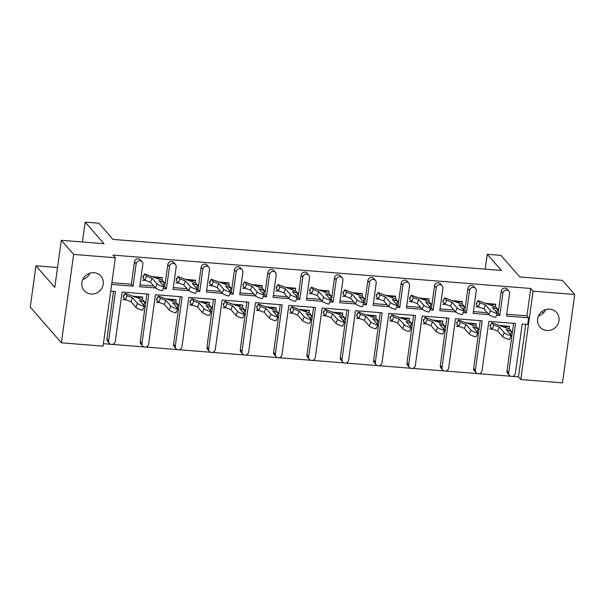 <?xml version="1.0" encoding="UTF-8"?>
<svg xmlns="http://www.w3.org/2000/svg" width="605" height="605" viewBox="0 0 605 605"><rect width="100%" height="100%" fill="white"/><g stroke="black" fill="none" stroke-linecap="round" stroke-linejoin="round"><path stroke-width="0.91" d="M546.837 330.459A11.034 10.414 138.9 0 0 557.712 324.477A11.034 10.414 138.9 0 0 556.63 312.558A11.034 10.414 138.9 0 0 549.794 309.155A11.034 10.414 138.9 0 0 538.911 315.137A11.034 10.414 138.9 0 0 539.993 327.063A11.034 10.414 138.9 0 0 546.837 330.459M545.748 309.594A11.034 10.414 -41.1 0 1 538.548 315.878M91.075 294.03A11.034 10.414 138.9 0 0 101.958 288.048A11.034 10.414 138.9 0 0 100.876 276.122A11.034 10.414 138.9 0 0 94.032 272.726A11.034 10.414 138.9 0 0 83.157 278.708A11.034 10.414 138.9 0 0 84.239 290.627A11.034 10.414 138.9 0 0 91.075 294.03M82.787 279.442A11.034 10.414 138.9 0 0 89.994 273.165M103.402 343.678L110.609 344.26M112.401 344.396L143.952 346.922M145.737 347.066L177.295 349.584M179.08 349.728L210.631 352.254M212.415 352.397L243.974 354.916M245.759 355.059L277.309 357.585M279.102 357.721L310.652 360.247M312.437 360.391L343.995 362.909M345.78 363.053L377.331 365.579M379.116 365.723L410.674 368.241M412.459 368.385L444.01 370.91M445.802 371.054L477.353 373.572M479.137 373.716L510.696 376.242M512.48 376.378L518.477 376.862L520.814 379.539L533.073 291.164L574.75 294.491L562.484 382.867L520.814 379.539M103.062 346.143L61.385 342.808L73.651 254.433L115.328 257.768L103.062 346.143M73.651 254.433L61.317 240.291L54.783 287.39L35.975 265.822L30.25 307.098L61.385 342.808M61.317 240.291L103.992 243.702L85.192 222.133L98.857 223.222L112.961 239.398L501.371 270.45L487.267 254.274L500.94 255.37L519.74 276.931L562.416 280.349L574.75 294.491M155.523 287.98L139.725 286.717L142.833 264.332A3.448 3.252 138.9 0 0 139.959 260.74A3.448 3.252 138.9 0 0 136.163 263.803L133.055 286.18L111.622 284.471M133.055 286.18L131.368 284.244L111.864 282.686M188.866 290.642L173.068 289.379L176.168 266.994A3.448 3.252 138.9 0 0 173.302 263.402A3.448 3.252 138.9 0 0 169.506 266.465L166.398 288.85L164.704 286.906L163.879 286.846M153.814 286.036L139.974 284.932M166.398 288.85L163.153 288.593M476.317 304.512L476.453 302.576L477.05 302.621M490.451 310.592A3.796 0.582 22.6 0 0 494.172 312.573A3.796 0.582 22.6 0 0 497.37 313.277L495.729 317.209A3.796 0.582 -157.4 0 1 492.53 316.506A3.796 0.582 -157.4 0 1 488.817 314.524L490.451 310.592L485.49 304.897L479.984 302.908L477.92 300.541L490.247 304.988L495.737 304.239L485.581 303.302M442.973 301.85L443.117 299.906L443.715 299.959M457.115 307.93A3.796 0.582 22.6 0 0 460.829 309.911A3.796 0.582 22.6 0 0 464.027 310.615L462.394 314.547A3.796 0.582 -157.4 0 1 459.195 313.844A3.796 0.582 -157.4 0 1 455.474 311.862L457.115 307.93L452.147 302.235L446.649 300.246L444.577 297.872L456.904 302.318L462.394 301.57L452.238 300.64M409.638 299.18L409.774 297.244L410.371 297.289M423.772 305.26A3.796 0.582 22.6 0 0 427.485 307.242A3.796 0.582 22.6 0 0 430.684 307.953L429.051 311.885A3.796 0.582 -157.4 0 1 425.852 311.174A3.796 0.582 -157.4 0 1 422.139 309.193L423.772 305.26L418.811 299.566L413.306 297.584L411.234 295.21L423.56 299.656L429.058 298.908L418.894 297.97M376.295 296.518L376.431 294.582L377.028 294.627M390.437 302.598A3.796 0.582 22.6 0 0 394.15 304.58A3.796 0.582 22.6 0 0 397.349 305.283L395.708 309.215A3.796 0.582 -157.4 0 1 392.516 308.512A3.796 0.582 -157.4 0 1 388.796 306.531L390.437 302.598L385.468 296.904L379.963 294.915L377.898 292.54L390.225 296.995L395.715 296.238L385.559 295.308M342.959 293.849L343.096 291.912L343.693 291.958M357.094 299.929A3.796 0.582 22.6 0 0 360.807 301.918A3.796 0.582 22.6 0 0 364.006 302.621L362.372 306.553A3.796 0.582 -157.4 0 1 359.173 305.85A3.796 0.582 -157.4 0 1 355.46 303.861L357.094 299.929L352.133 294.234L346.627 292.253L344.555 289.878L356.882 294.325L362.38 293.576L352.216 292.646M309.616 291.187L309.752 289.25L310.35 289.296M323.751 297.267A3.796 0.582 22.6 0 0 327.471 299.248A3.796 0.582 22.6 0 0 330.67 299.951L329.029 303.884A3.796 0.582 -157.4 0 1 325.83 303.181A3.796 0.582 -157.4 0 1 322.117 301.199L323.751 297.267L318.79 291.572L313.284 289.583L311.22 287.216L323.546 291.663L329.037 290.907L318.88 289.976M276.273 288.524L276.417 286.581L277.014 286.634M290.415 294.597A3.796 0.582 22.6 0 0 294.128 296.586A3.796 0.582 22.6 0 0 297.327 297.289L295.694 301.222A3.796 0.582 -157.4 0 1 292.495 300.519A3.796 0.582 -157.4 0 1 288.774 298.53L290.415 294.597L285.447 288.91L279.949 286.921L277.876 284.547L290.203 288.993L295.694 288.245L285.537 287.315M242.938 285.855L243.074 283.919L243.671 283.964M257.072 291.935A3.796 0.582 22.6 0 0 260.785 293.917A3.796 0.582 22.6 0 0 263.984 294.62L262.351 298.552A3.796 0.582 -157.4 0 1 259.152 297.849A3.796 0.582 -157.4 0 1 255.439 295.868L257.072 291.935L252.111 286.241L246.606 284.252L244.533 281.885L256.86 286.331L262.358 285.583L252.194 284.645M209.595 283.193L209.731 281.249L210.328 281.302M223.737 289.273A3.796 0.582 22.6 0 0 227.45 291.255A3.796 0.582 22.6 0 0 230.649 291.958L229.008 295.89A3.796 0.582 -157.4 0 1 225.816 295.187A3.796 0.582 -157.4 0 1 222.095 293.206L223.737 289.273L218.768 283.579L213.262 281.59L211.198 279.215L223.525 283.669L229.015 282.913L218.859 281.983M176.259 280.523L176.395 278.587L176.993 278.633M190.393 286.604A3.796 0.582 22.6 0 0 194.107 288.585A3.796 0.582 22.6 0 0 197.306 289.296L195.672 293.228A3.796 0.582 -157.4 0 1 192.473 292.517A3.796 0.582 -157.4 0 1 188.76 290.536L190.393 286.604L185.432 280.909L179.927 278.928L177.855 276.553L190.182 281L195.68 280.251L185.516 279.313M142.916 277.861L143.052 275.925L143.65 275.971M157.05 283.942A3.796 0.582 22.6 0 0 160.771 285.923A3.796 0.582 22.6 0 0 163.97 286.626L162.329 290.559A3.796 0.582 -157.4 0 1 159.13 289.855A3.796 0.582 -157.4 0 1 155.417 287.874L157.05 283.942L152.089 278.247L146.584 276.258L144.519 273.891L156.846 278.338L162.337 277.582L152.18 276.651M136.163 263.803L134.469 261.859L131.368 284.244M134.469 261.859A3.448 3.252 -41.1 0 1 140.405 259.855L142.099 261.799M169.506 266.465L167.812 264.521L164.704 286.906M167.812 264.521A3.448 3.252 -41.1 0 1 173.748 262.525L175.435 264.468M222.201 293.312L206.403 292.049L209.512 269.664A3.448 3.252 138.9 0 0 206.638 266.071A3.448 3.252 138.9 0 0 202.841 269.127L201.155 267.191L198.047 289.576L197.215 289.508M187.157 288.706L173.31 287.594M201.155 267.191A3.448 3.252 -41.1 0 1 207.084 265.187L208.778 267.13M255.544 295.974L239.746 294.711L242.855 272.326A3.448 3.252 138.9 0 0 239.981 268.733A3.448 3.252 138.9 0 0 236.184 271.796L234.49 269.853L231.382 292.238L230.558 292.17M220.5 291.368L206.653 290.264M234.49 269.853A3.448 3.252 -41.1 0 1 240.427 267.856L242.113 269.792M288.887 298.643L273.082 297.38L276.19 274.995A3.448 3.252 138.9 0 0 273.316 271.395A3.448 3.252 138.9 0 0 269.52 274.458L267.834 272.522L264.725 294.907L263.901 294.839M253.835 294.03L239.996 292.926M267.834 272.522A3.448 3.252 -41.1 0 1 273.762 270.518L275.457 272.462M322.223 301.305L306.425 300.042L309.533 277.657A3.448 3.252 138.9 0 0 306.659 274.065A3.448 3.252 138.9 0 0 302.863 277.128L301.169 275.184L298.068 297.569L297.237 297.501M287.178 296.7L273.331 295.595M301.169 275.184A3.448 3.252 -41.1 0 1 307.106 273.188L308.8 275.124M355.566 303.975L339.768 302.712L342.869 280.327A3.448 3.252 138.9 0 0 340.002 276.727A3.448 3.252 138.9 0 0 336.206 279.79L334.512 277.846L331.404 300.231L330.58 300.171M320.514 299.362L306.674 298.257M334.512 277.846A3.448 3.252 -41.1 0 1 340.449 275.85L342.135 277.793M388.902 306.637L373.103 305.374L376.212 282.989A3.448 3.252 138.9 0 0 373.338 279.397A3.448 3.252 138.9 0 0 369.542 282.459L367.855 280.516L364.747 302.901L363.915 302.833M353.857 302.031L340.01 300.919M367.855 280.516A3.448 3.252 -41.1 0 1 373.784 278.512L375.478 280.455M422.245 309.299L406.447 308.036L409.555 285.651A3.448 3.252 138.9 0 0 406.681 282.059A3.448 3.252 138.9 0 0 402.885 285.121L401.191 283.178L398.082 305.563L397.258 305.495M387.2 304.693L373.353 303.589M401.191 283.178A3.448 3.252 -41.1 0 1 407.127 281.181L408.814 283.117M455.588 311.968L439.782 310.705L442.89 288.32A3.448 3.252 138.9 0 0 440.017 284.721A3.448 3.252 138.9 0 0 436.22 287.783L434.534 285.847L431.425 308.232L430.601 308.164M420.536 307.363L406.696 306.251M434.534 285.847A3.448 3.252 -41.1 0 1 440.463 283.843L442.157 285.787M488.923 314.63L473.125 313.367L476.233 290.982A3.448 3.252 138.9 0 0 473.36 287.39A3.448 3.252 138.9 0 0 469.563 290.453L467.869 288.509L464.769 310.894L463.937 310.826M453.879 310.025L440.032 308.921M467.869 288.509A3.448 3.252 -41.1 0 1 473.806 286.513L475.5 288.449M506.71 314.245L526.947 315.863L528.634 317.806L506.468 316.037L509.569 293.652A3.448 3.252 138.9 0 0 506.703 290.052A3.448 3.252 138.9 0 0 502.906 293.115L501.212 291.179L498.104 313.556L497.28 313.496M487.214 312.687L473.375 311.583M501.212 291.179A3.448 3.252 -41.1 0 1 507.149 289.175L508.835 291.118M526.947 315.863L530.744 288.487L112.991 255.091L115.328 257.768M202.841 269.127L199.741 291.512L196.489 291.255M199.741 291.512L198.047 289.576M236.184 271.796L233.076 294.181L229.832 293.917M233.076 294.181L231.382 292.238M269.52 274.458L266.419 296.843L263.167 296.586M266.419 296.843L264.725 294.907M302.863 277.128L299.755 299.513L296.51 299.248M299.755 299.513L298.068 297.569M336.206 279.79L333.098 302.175L329.854 301.918M333.098 302.175L331.404 300.231M369.542 282.459L366.441 304.837L363.189 304.58M366.441 304.837L364.747 302.901M402.885 285.121L399.776 307.506L396.532 307.249M399.776 307.506L398.082 305.563M436.22 287.783L433.12 310.168L429.868 309.911M433.12 310.168L431.425 308.232M469.563 290.453L466.455 312.838L463.211 312.573M466.455 312.838L464.769 310.894M502.906 293.115L499.798 315.5L496.554 315.243M499.798 315.5L498.104 313.556M141.956 343.519A3.448 3.252 138.9 0 0 142.689 346.052L140.995 344.109A3.448 3.252 -41.1 0 1 140.262 341.575L141.956 343.519L148.807 294.174L122.134 292.041L115.283 341.386A3.448 3.252 138.9 0 1 109.354 343.39L107.66 341.447A3.448 3.252 -41.1 0 1 106.926 338.913L108.613 340.857A3.448 3.252 138.9 0 0 109.354 343.39M108.613 340.857L115.464 291.512L110.692 291.126M490.103 326.647L490.239 324.711L490.836 324.756M504.237 332.727A3.796 0.582 22.6 0 0 507.95 334.709A3.796 0.582 22.6 0 0 511.149 335.42L509.516 339.352A3.796 0.582 -157.4 0 1 506.317 338.641A3.796 0.582 -157.4 0 1 502.604 336.66L504.237 332.727L499.276 327.033L493.771 325.051L491.699 322.677L504.026 327.123L509.523 326.375L499.359 325.437M456.76 323.985L456.896 322.041L457.493 322.094M470.894 330.065A3.796 0.582 22.6 0 0 474.615 332.047A3.796 0.582 22.6 0 0 477.814 332.75L476.173 336.683A3.796 0.582 -157.4 0 1 472.974 335.979A3.796 0.582 -157.4 0 1 469.261 333.998L470.894 330.065L465.933 324.371L460.428 322.382L458.363 320.007L470.69 324.462L476.18 323.705L466.024 322.775M423.417 321.315L423.56 319.38L424.15 319.425M437.559 327.396A3.796 0.582 22.6 0 0 441.272 329.385A3.796 0.582 22.6 0 0 444.471 330.088L442.837 334.02A3.796 0.582 -157.4 0 1 439.638 333.317A3.796 0.582 -157.4 0 1 435.918 331.328L437.559 327.396L432.59 321.701L427.092 319.72L425.02 317.345L437.347 321.792L442.837 321.043L432.681 320.105M390.081 318.654L390.217 316.717L390.815 316.763M404.216 324.734A3.796 0.582 22.6 0 0 407.929 326.715A3.796 0.582 22.6 0 0 411.128 327.418L409.494 331.351A3.796 0.582 -157.4 0 1 406.295 330.648A3.796 0.582 -157.4 0 1 402.582 328.666L404.216 324.734L399.255 319.039L393.749 317.05L391.677 314.683L404.004 319.13L409.502 318.374L399.338 317.443M356.738 315.991L356.874 314.048L357.472 314.101M370.88 322.064A3.796 0.582 22.6 0 0 374.593 324.053A3.796 0.582 22.6 0 0 377.792 324.756L376.151 328.689A3.796 0.582 -157.4 0 1 372.952 327.986A3.796 0.582 -157.4 0 1 369.239 325.997L370.88 322.064L365.912 316.37L360.406 314.388L358.341 312.014L370.668 316.46L376.159 315.712L366.002 314.781M323.403 313.322L323.539 311.386L324.136 311.431M337.537 319.402A3.796 0.582 22.6 0 0 341.25 321.384A3.796 0.582 22.6 0 0 344.449 322.087L342.816 326.019A3.796 0.582 -157.4 0 1 339.617 325.316A3.796 0.582 -157.4 0 1 335.904 323.335L337.537 319.402L332.576 313.708L327.071 311.719L324.998 309.352L337.325 313.798L342.823 313.05L332.659 312.112M290.06 310.66L290.196 308.716L290.793 308.769M304.194 316.74A3.796 0.582 22.6 0 0 307.915 318.722A3.796 0.582 22.6 0 0 311.114 319.425L309.473 323.357A3.796 0.582 -157.4 0 1 306.274 322.654A3.796 0.582 -157.4 0 1 302.56 320.673L304.194 316.74L299.233 311.046L293.727 309.057L291.663 306.682L303.99 311.129L309.48 310.38L299.324 309.45M256.717 307.99L256.86 306.054L257.45 306.1M270.858 314.071A3.796 0.582 22.6 0 0 274.572 316.052A3.796 0.582 22.6 0 0 277.771 316.763L276.137 320.695A3.796 0.582 -157.4 0 1 272.938 319.984A3.796 0.582 -157.4 0 1 269.217 318.003L270.858 314.071L265.89 308.376L260.392 306.395L258.32 304.02L270.647 308.467L276.137 307.718L265.981 306.78M223.381 305.328L223.517 303.392L224.115 303.438M237.515 311.409A3.796 0.582 22.6 0 0 241.229 313.39A3.796 0.582 22.6 0 0 244.428 314.093L242.794 318.026A3.796 0.582 -157.4 0 1 239.595 317.322A3.796 0.582 -157.4 0 1 235.882 315.341L237.515 311.409L232.554 305.714L227.049 303.725L224.977 301.351L237.304 305.805L242.802 305.049L232.638 304.118M190.038 302.659L190.174 300.723L190.772 300.768M204.18 308.739A3.796 0.582 22.6 0 0 207.893 310.728A3.796 0.582 22.6 0 0 211.092 311.431L209.451 315.364A3.796 0.582 -157.4 0 1 206.26 314.66A3.796 0.582 -157.4 0 1 202.539 312.672L204.18 308.739L199.211 303.045L193.706 301.063L191.641 298.688L203.968 303.135L209.459 302.387L199.302 301.456M156.703 299.997L156.839 298.061L157.436 298.106M170.837 306.077A3.796 0.582 22.6 0 0 174.55 308.058A3.796 0.582 22.6 0 0 177.749 308.762L176.115 312.694A3.796 0.582 -157.4 0 1 172.917 311.991A3.796 0.582 -157.4 0 1 169.203 310.01L170.837 306.077L165.876 300.382L160.37 298.394L158.298 296.026L170.625 300.473L176.123 299.717L165.959 298.787M123.359 297.335L123.496 295.391L124.093 295.444M137.494 303.407A3.796 0.582 22.6 0 0 141.215 305.396A3.796 0.582 22.6 0 0 144.413 306.1L142.772 310.032A3.796 0.582 -157.4 0 1 139.573 309.329A3.796 0.582 -157.4 0 1 135.86 307.34L137.494 303.407L132.533 297.721L127.027 295.732L124.963 293.357L137.29 297.804L142.78 297.055L132.624 296.125M113.521 291.353L106.926 338.913M518.477 376.862L525.775 324.31M509.433 375.372L507.739 373.429A3.448 3.252 -41.1 0 1 507.005 370.895L508.699 372.839A3.448 3.252 138.9 0 0 511.565 376.431A3.448 3.252 138.9 0 0 515.362 373.368L522.213 324.023L527.711 324.462L528.634 317.806M513.607 323.335L507.005 370.895M476.09 372.703L474.396 370.767A3.448 3.252 -41.1 0 1 473.662 368.233L475.356 370.169A3.448 3.252 138.9 0 0 478.23 373.769A3.448 3.252 138.9 0 0 482.026 370.706L488.87 321.361L515.543 323.493L508.699 372.839M480.264 320.673L473.662 368.233M442.754 370.041L441.06 368.097A3.448 3.252 -41.1 0 1 440.327 365.564L442.013 367.507A3.448 3.252 138.9 0 0 444.887 371.099A3.448 3.252 138.9 0 0 448.683 368.037L455.535 318.691L482.2 320.824L475.356 370.169M446.921 318.003L440.327 365.564M409.411 367.371L407.717 365.435A3.448 3.252 -41.1 0 1 406.983 362.902L408.677 364.838A3.448 3.252 138.9 0 0 411.551 368.437A3.448 3.252 138.9 0 0 415.348 365.375L422.192 316.029L448.865 318.162L442.013 367.507M413.586 315.341L406.983 362.902M376.068 364.709L374.382 362.766A3.448 3.252 -41.1 0 1 373.648 360.232L375.334 362.176A3.448 3.252 138.9 0 0 378.208 365.768A3.448 3.252 138.9 0 0 382.005 362.713L388.849 313.36L415.522 315.492L408.677 364.838M380.243 312.672L373.648 360.232M342.732 362.047L341.038 360.104A3.448 3.252 -41.1 0 1 340.305 357.57L341.999 359.514A3.448 3.252 138.9 0 0 344.865 363.106A3.448 3.252 138.9 0 0 348.661 360.043L355.513 310.698L382.186 312.83L375.334 362.176M346.907 310.01L340.305 357.57M309.389 359.378L307.695 357.434A3.448 3.252 -41.1 0 1 306.962 354.908L308.656 356.844A3.448 3.252 138.9 0 0 311.53 360.444A3.448 3.252 138.9 0 0 315.326 357.381L322.17 308.036L348.843 310.168L341.999 359.514M313.564 307.348L306.962 354.908M276.054 356.716L274.36 354.772A3.448 3.252 -41.1 0 1 273.626 352.239L275.313 354.182A3.448 3.252 138.9 0 0 278.187 357.774A3.448 3.252 138.9 0 0 281.983 354.712L288.835 305.366L315.507 307.499L308.656 356.844M280.221 304.678L273.626 352.239M242.711 354.046L241.017 352.11A3.448 3.252 -41.1 0 1 240.283 349.577L241.977 351.513A3.448 3.252 138.9 0 0 244.851 355.112A3.448 3.252 138.9 0 0 248.647 352.049L255.491 302.704L282.164 304.837L275.313 354.182M246.885 302.016L240.283 349.577M209.368 351.384L207.681 349.44A3.448 3.252 -41.1 0 1 206.948 346.907L208.634 348.851A3.448 3.252 138.9 0 0 211.508 352.443A3.448 3.252 138.9 0 0 215.304 349.38L222.148 300.035L248.821 302.167L241.977 351.513M213.542 299.346L206.948 346.907M176.032 348.714L174.338 346.778A3.448 3.252 -41.1 0 1 173.605 344.245L175.299 346.181A3.448 3.252 138.9 0 0 178.165 349.781A3.448 3.252 138.9 0 0 181.961 346.718L188.813 297.373L215.486 299.505L208.634 348.851M180.207 296.684L173.605 344.245M146.864 294.015L140.262 341.575M175.299 346.181L182.143 296.836L155.47 294.703L148.626 344.056A3.448 3.252 138.9 0 1 142.689 346.052M543.328 313.042L542.004 311.53M530.744 288.487L533.073 291.164M485.202 269.157L487.267 254.274M57.535 267.546L35.975 265.822M85.192 222.133L82.431 241.977M511.149 335.42A3.796 0.582 22.6 0 0 511.059 335.193L506.098 329.498L511.596 331.479L509.531 329.112L504.026 327.123M499.791 325.596L509.523 326.375L509.16 328.976M490.806 324.825L490.239 324.711M490.352 324.84L490.126 326.458M492.871 329.249L489.77 328.999L492.016 328.84M491.699 322.677L490.065 326.609L492.13 328.984L497.635 330.965L502.604 336.66M510.378 334.414L511.596 331.479M493.771 325.051L492.13 328.984M499.276 327.033L497.635 330.965M497.37 313.277A3.796 0.582 22.6 0 0 497.272 313.05L492.311 307.363L497.817 309.344L495.745 306.977L490.247 304.988M486.004 303.46L495.737 304.239L495.374 306.841M477.02 302.689L476.453 302.576M476.566 302.704L476.339 304.323M479.092 307.113L475.991 306.864L478.23 306.705M477.92 300.541L476.279 304.474L478.351 306.841L483.856 308.83L488.817 314.524M496.599 312.278L497.817 309.344M479.984 302.908L478.351 306.841M485.49 304.897L483.856 308.83M477.814 332.75A3.796 0.582 22.6 0 0 477.716 332.523L472.755 326.829L478.26 328.817L476.188 326.443L470.69 324.462M466.447 322.926L476.18 323.705L475.817 326.307M457.463 322.162L456.896 322.041M457.009 322.178L456.783 323.796M459.535 326.587L456.435 326.337L458.673 326.178M458.363 320.007L456.722 323.94L458.794 326.314L464.3 328.303L469.261 333.998M477.042 331.744L478.26 328.817M460.428 322.382L458.794 326.314M465.933 324.371L464.3 328.303M444.471 330.088A3.796 0.582 22.6 0 0 444.38 329.861L439.411 324.167L444.917 326.148L442.852 323.781L437.347 321.792M433.112 320.264L442.837 321.043L442.482 323.645M424.128 319.5L423.56 319.38M423.674 319.508L423.447 321.134M426.192 323.917L423.092 323.667L425.33 323.516M425.02 317.345L423.387 321.278L425.451 323.652L430.957 325.634L435.918 331.328M443.699 329.082L444.917 326.148M427.092 319.72L425.451 323.652M432.59 321.701L430.957 325.634M411.128 327.418A3.796 0.582 22.6 0 0 411.037 327.192L406.076 321.497L411.582 323.486L409.509 321.111L404.004 319.13M399.769 317.602L409.502 318.374L409.139 320.983M390.785 316.831L390.217 316.717M390.331 316.846L390.104 318.464M392.857 321.255L389.756 321.005L391.995 320.847M391.677 314.683L390.043 318.616L392.116 320.983L397.614 322.972L402.582 328.666M410.356 326.413L411.582 323.486M393.749 317.05L392.116 320.983M399.255 319.039L397.614 322.972M377.792 324.756A3.796 0.582 22.6 0 0 377.702 324.53L372.733 318.835L378.238 320.824L376.174 318.449L370.668 316.46M366.426 314.933L376.159 315.712L375.803 318.313M357.442 314.169L356.874 314.048M356.988 314.176L356.768 315.802M359.514 318.585L356.413 318.336L358.652 318.185M358.341 312.014L356.7 315.946L358.773 318.321L364.278 320.302L369.239 325.997M377.021 323.751L378.238 320.824M360.406 314.388L358.773 318.321M365.912 316.37L364.278 320.302M344.449 322.087A3.796 0.582 22.6 0 0 344.358 321.86L339.397 316.173L344.895 318.154L342.831 315.78L337.325 313.798M333.09 312.271L342.823 313.05L342.46 315.651M324.106 311.499L323.539 311.386M323.652 311.514L323.425 313.133M326.178 315.923L323.07 315.674L325.316 315.515M324.998 309.352L323.365 313.284L325.429 315.651L330.935 317.64L335.904 323.335M343.678 321.089L344.895 318.154M327.071 311.719L325.429 315.651M332.576 313.708L330.935 317.64M311.114 319.425A3.796 0.582 22.6 0 0 311.015 319.198L306.054 313.503L311.56 315.492L309.488 313.118L303.99 311.129M299.747 309.601L309.48 310.38L309.117 312.982M290.763 308.837L290.196 308.716M290.309 308.845L290.082 310.471M292.835 313.254L289.734 313.012L291.973 312.853M291.663 306.682L290.022 310.615L292.094 312.989L297.599 314.978L302.56 320.673M310.342 318.419L311.56 315.492M293.727 309.057L292.094 312.989M299.233 311.046L297.599 314.978M277.771 316.763A3.796 0.582 22.6 0 0 277.68 316.536L272.711 310.841L278.217 312.823L276.152 310.456L270.647 308.467M266.412 306.939L276.137 307.718L275.782 310.32M257.427 306.168L256.86 306.054M256.974 306.183L256.747 307.801M259.492 310.592L256.391 310.342L258.63 310.184M258.32 304.02L256.686 307.953L258.751 310.327L264.256 312.309L269.217 318.003M276.999 315.757L278.217 312.823M260.392 306.395L258.751 310.327M265.89 308.376L264.256 312.309M244.428 314.093A3.796 0.582 22.6 0 0 244.337 313.866L239.376 308.172L244.881 310.161L242.809 307.786L237.304 305.805M233.069 304.27L242.802 305.049L242.439 307.658M224.084 303.506L223.517 303.392M223.631 303.521L223.404 305.139M226.157 307.93L223.056 307.68L225.294 307.522M224.977 301.351L223.343 305.283L225.415 307.658L230.913 309.647L235.882 315.341M243.656 313.087L244.881 310.161M227.049 303.725L225.415 307.658M232.554 305.714L230.913 309.647M464.027 310.615A3.796 0.582 22.6 0 0 463.937 310.388L458.968 304.693L464.474 306.682L462.409 304.307L456.904 302.318M452.669 300.791L462.394 301.57L462.038 304.171M443.684 300.027L443.117 299.906M443.231 300.035L443.004 301.661M445.749 304.444L442.648 304.202L444.887 304.043M444.577 297.872L442.943 301.804L445.008 304.179L450.513 306.168L455.474 311.862M463.256 309.609L464.474 306.682M446.649 300.246L445.008 304.179M452.147 302.235L450.513 306.168M430.684 307.953A3.796 0.582 22.6 0 0 430.594 307.726L425.633 302.031L431.138 304.012L429.066 301.645L423.56 299.656M419.325 298.129L429.058 298.908L428.695 301.509M410.341 297.365L409.774 297.244M409.887 297.373L409.661 298.999M412.413 301.782L409.313 301.532L411.551 301.373M411.234 295.21L409.6 299.142L411.672 301.517L417.17 303.498L422.139 309.193M429.913 306.947L431.138 304.012M413.306 297.584L411.672 301.517M418.811 299.566L417.17 303.498M397.349 305.283A3.796 0.582 22.6 0 0 397.258 305.056L392.29 299.362L397.795 301.351L395.73 298.976L390.225 296.995M385.982 295.459L395.715 296.238L395.36 298.847M376.998 294.695L376.431 294.582M376.544 294.711L376.325 296.329M379.07 299.12L375.97 298.87L378.208 298.711M377.898 292.54L376.265 296.48L378.329 298.847L383.835 300.836L388.796 306.531M396.577 304.277L397.795 301.351M379.963 294.915L378.329 298.847M385.468 296.904L383.835 300.836M364.006 302.621A3.796 0.582 22.6 0 0 363.915 302.394L358.954 296.7L364.452 298.688L362.387 296.314L356.882 294.325M352.647 292.797L362.38 293.576L362.017 296.178M343.663 292.034L343.096 291.912M343.209 292.041L342.982 293.667M345.735 296.45L342.627 296.2L344.873 296.049M344.555 289.878L342.922 293.811L344.986 296.185L350.492 298.167L355.46 303.861M363.234 301.615L364.452 298.688M346.627 292.253L344.986 296.185M352.133 294.234L350.492 298.167M330.67 299.951A3.796 0.582 22.6 0 0 330.572 299.725L325.611 294.03L331.116 296.019L329.044 293.644L323.546 291.663M319.304 290.135L329.037 290.907L328.674 293.516M310.32 289.364L309.752 289.25M309.866 289.379L309.639 290.997M312.392 293.788L309.291 293.538L311.53 293.38M311.22 287.216L309.579 291.149L311.651 293.516L317.156 295.505L322.117 301.199M329.899 298.946L331.116 296.019M313.284 289.583L311.651 293.516M318.79 291.572L317.156 295.505M297.327 297.289A3.796 0.582 22.6 0 0 297.237 297.063L292.268 291.368L297.773 293.357L295.709 290.982L290.203 288.993M285.968 287.466L295.694 288.245L295.338 290.846M276.984 286.702L276.417 286.581M276.53 286.709L276.303 288.335M279.049 291.118L275.948 290.876L278.187 290.718M277.876 284.547L276.243 288.479L278.308 290.854L283.813 292.843L288.774 298.53M296.556 296.284L297.773 293.357M279.949 286.921L278.308 290.854M285.447 288.91L283.813 292.843M263.984 294.62A3.796 0.582 22.6 0 0 263.893 294.393L258.932 288.706L264.438 290.687L262.366 288.32L256.86 286.331M252.625 284.804L262.358 285.583L261.995 288.184M243.641 284.032L243.074 283.919M243.187 284.048L242.96 285.666M245.713 288.456L242.613 288.207L244.851 288.048M244.533 281.885L242.9 285.817L244.972 288.192L250.47 290.173L255.439 295.868M263.213 293.622L264.438 290.687M246.606 284.252L244.972 288.192M252.111 286.241L250.47 290.173M211.092 311.431A3.796 0.582 22.6 0 0 211.001 311.204L206.033 305.51L211.538 307.491L209.474 305.124L203.968 303.135M199.726 301.608L209.459 302.387L209.103 304.988M190.741 300.844L190.174 300.723M190.288 300.851L190.068 302.477M192.814 305.26L189.713 305.011L191.951 304.859M191.641 298.688L190.008 302.621L192.072 304.996L197.578 306.977L202.539 312.672M210.321 310.425L211.538 307.491M193.706 301.063L192.072 304.996M199.211 303.045L197.578 306.977M177.749 308.762A3.796 0.582 22.6 0 0 177.658 308.535L172.697 302.84L178.195 304.829L176.131 302.455L170.625 300.473M166.39 298.946L176.123 299.717L175.76 302.326M157.406 298.174L156.839 298.061M156.952 298.189L156.725 299.808M159.478 302.598L156.37 302.349L158.616 302.19M158.298 296.026L156.665 299.959L158.729 302.326L164.235 304.315L169.203 310.01M176.978 307.756L178.195 304.829M160.37 298.394L158.729 302.326M165.876 300.382L164.235 304.315M144.413 306.1A3.796 0.582 22.6 0 0 144.315 305.873L139.354 300.178L144.86 302.167L142.788 299.793L137.29 297.804M133.047 296.276L142.78 297.055L142.417 299.656M124.063 295.512L123.496 295.391M123.609 295.52L123.382 297.146M126.135 299.929L123.034 299.687L125.273 299.528M124.963 293.357L123.322 297.289L125.394 299.664L130.899 301.653L135.86 307.34M143.642 305.094L144.86 302.167M127.027 295.732L125.394 299.664M132.533 297.721L130.899 301.653M230.649 291.958A3.796 0.582 22.6 0 0 230.558 291.731L225.589 286.036L231.095 288.025L229.03 285.651L223.525 283.669M219.282 282.134L229.015 282.913L228.66 285.515M210.298 281.37L209.731 281.249M209.844 281.385L209.625 283.004M212.37 285.794L209.27 285.545L211.508 285.386M211.198 279.215L209.564 283.148L211.629 285.522L217.135 287.511L222.095 293.206M229.877 290.952L231.095 288.025M213.262 281.59L211.629 285.522M218.768 283.579L217.135 287.511M197.306 289.296A3.796 0.582 22.6 0 0 197.215 289.069L192.254 283.374L197.752 285.356L195.687 282.989L190.182 281M185.947 279.472L195.68 280.251L195.317 282.853M176.963 278.708L176.395 278.587M176.509 278.716L176.282 280.342M179.035 283.125L175.926 282.875L178.172 282.724M177.855 276.553L176.221 280.486L178.286 282.86L183.791 284.842L188.76 290.536M196.534 288.29L197.752 285.356M179.927 278.928L178.286 282.86M185.432 280.909L183.791 284.842M163.97 286.626A3.796 0.582 22.6 0 0 163.872 286.399L158.911 280.705L164.416 282.694L162.344 280.319L156.846 278.338M152.604 276.803L162.337 277.582L161.974 280.191M143.619 276.039L143.052 275.925M143.166 276.054L142.939 277.672M145.692 280.463L142.591 280.213L144.829 280.054M144.519 273.891L142.878 277.824L144.95 280.191L150.456 282.18L155.417 287.874M163.199 285.62L164.416 282.694M146.584 276.258L144.95 280.191M152.089 278.247L150.456 282.18"/></g></svg>
